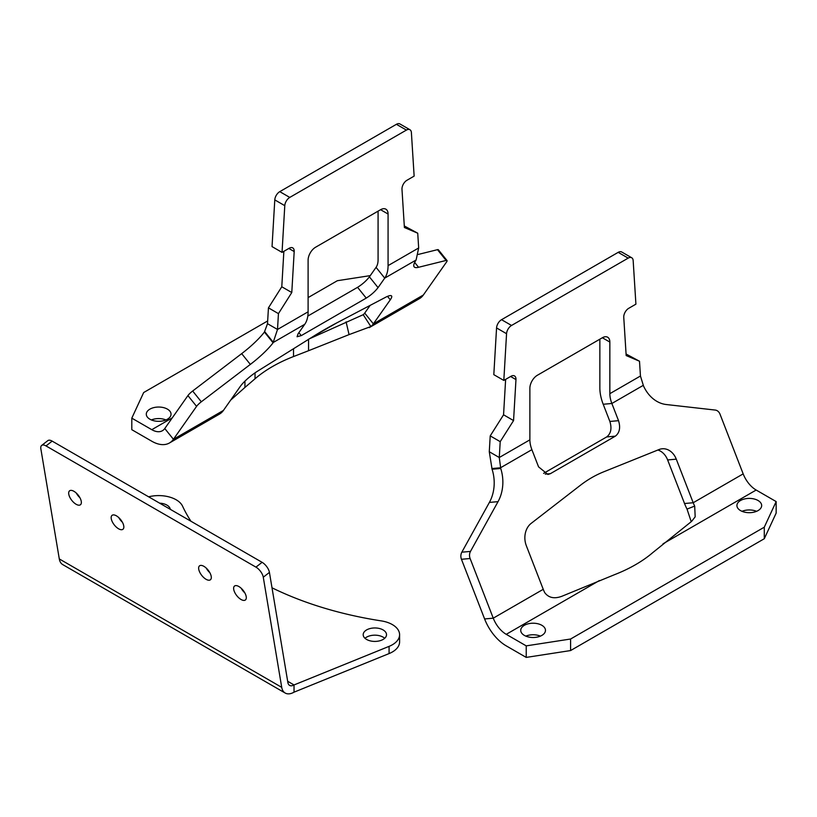 <?xml version="1.0" encoding="UTF-8"?>
<svg xmlns="http://www.w3.org/2000/svg" width="817" height="817" viewBox="0 0 817 817"><rect width="100%" height="100%" fill="white"/><g stroke="black" fill="none" stroke-linecap="round" stroke-linejoin="round"><path stroke-width="1.23" d="M167.414 409.133A12.367 7.139 0 0 0 153.933 407.581A12.367 7.139 0 0 0 146.294 414.178A12.367 7.139 0 0 0 149.919 419.233A12.367 7.139 0 0 0 163.4 420.775A12.367 7.139 0 0 0 171.039 414.178A12.367 7.139 0 0 0 167.414 409.133M165.953 419.948A12.367 7.139 0 0 0 151.38 419.948M267.67 320.948L143.669 392.538L131.803 418.151L151.788 429.681A21.211 12.245 -120 0 0 162.389 430.733A21.211 12.245 -120 0 0 164.779 428.527L187.92 395.591A7.067 1.491 -38.8 0 1 192.659 391.016L241.679 353.638A35.345 7.465 141.2 0 0 264.412 332.039L267.506 323.695L268.446 307.846L281.783 286.767L283.867 251.33M370.254 275.625L337.36 280.711L308.101 297.602M131.803 418.151L131.803 429.691L151.788 441.231A35.345 20.405 -120 0 0 169.456 442.977A35.345 20.405 -120 0 0 173.429 439.291L196.58 406.366L187.92 395.591M308.56 339.178L308.56 350.718L293.528 356.549A141.372 81.618 0 0 0 255.037 378.771L244.937 387.452L244.937 381.151M279.771 191.648L289.769 197.418A7.067 4.085 120 0 0 284.786 205.67L282.039 252.382L272.041 246.611L274.788 199.889A7.067 4.085 -60 0 1 279.771 191.648L396.408 124.307A7.067 4.085 -60 0 1 399.942 123.959L409.94 129.729A7.067 4.085 120 0 1 411.39 132.568L414.137 176.115L406.978 180.251A7.067 4.085 -60 0 0 401.984 189.309L404.395 227.514L417.732 233.202L418.672 247.97L416.108 260.01L384.725 278.127L378.057 287.615C374.972 291.598 371.03 295.1 366.23 298.103L301.259 335.613L297.061 336.737L298.082 333.785L304.751 324.298A35.345 20.405 -120 0 0 308.101 311.808L308.101 260.204A10.601 6.117 -60 0 1 315.597 247.224L380.579 209.703A10.601 6.117 -60 0 1 385.879 209.183A10.601 6.117 -60 0 1 388.075 214.034L388.075 265.627A35.345 20.405 60 0 1 384.725 278.127L376.065 267.353L369.407 276.84C366.312 280.834 362.37 284.326 357.57 287.329L307.805 316.067M192.659 391.016L201.319 401.79L250.339 364.413A35.345 7.465 141.2 0 0 273.072 342.813L277.504 329.465L267.506 323.695M201.319 401.79A7.067 1.491 141.2 0 0 196.58 406.366M164.779 428.527L173.429 439.291L223.419 410.44L240.321 386.38A17.668 3.738 -38.8 0 1 257.569 371.184L312.931 336.624A141.372 29.882 -38.8 0 1 336.216 323.185L385.44 297.357A17.668 3.738 -38.8 0 1 391.557 295.948A17.668 3.738 -38.8 0 1 390.281 299.808L373.369 323.859L423.349 295.008A35.345 20.405 60 0 1 419.376 298.685L369.243 327.637M418.263 254.444L437.473 249.675A7.067 1.491 -38.8 0 1 438.351 249.757L447.011 260.531A7.067 1.491 141.2 0 1 446.501 262.073L423.349 295.008M447.011 260.531A7.067 1.491 141.2 0 0 446.123 260.449L437.473 249.675M416.108 260.01L415.884 260.357A35.345 7.465 141.2 0 0 414.148 266.863A35.345 7.465 141.2 0 0 418.57 267.282L446.123 260.449M370.121 305.395L364.709 313.095L373.369 323.859A35.345 20.405 -120 0 1 370.867 326.545L363.208 314.698A21.211 12.245 -120 0 0 364.709 313.095M378.077 211.154L378.077 259.857A21.211 12.245 60 0 1 376.065 267.353M417.732 233.202L404.303 225.962M308.101 311.808L277.504 329.465L278.444 313.626L268.446 307.846M282.039 252.382L289.198 248.245A7.067 4.085 -60 0 1 292.731 247.898A7.067 4.085 -60 0 1 294.191 251.544L291.781 292.537L278.444 313.626M409.94 129.729A7.067 4.085 120 0 0 406.406 130.077L396.408 124.307M289.769 197.418L406.406 130.077M304.751 324.298L273.368 342.415L264.708 331.651M223.419 410.44A35.345 20.405 60 0 1 220.917 413.116L219.61 414.025M230.67 400.116L244.937 387.452M309.531 338.749L363.208 314.698M308.56 350.718L349.063 334.613L346.091 321.867M349.063 334.613L370.867 326.545M291.781 292.537L281.783 286.767M116.412 515.833A8.834 4.136 -128 0 0 112.062 515.343A8.834 4.136 -128 0 0 112.276 521.726A8.834 4.136 -128 0 0 118.588 528.793A8.834 4.136 -128 0 0 122.938 529.273A8.834 4.136 -128 0 0 122.734 522.89A8.834 4.136 -128 0 0 116.412 515.833M118.771 517.6A8.834 4.136 -128 0 0 122.387 522.216M203.893 566.334A8.834 4.136 -128 0 0 199.532 565.844A8.834 4.136 -128 0 0 199.746 572.227A8.834 4.136 -128 0 0 206.058 579.294A8.834 4.136 -128 0 0 210.408 579.774A8.834 4.136 -128 0 0 210.204 573.391A8.834 4.136 -128 0 0 203.893 566.334M206.241 568.101A8.834 4.136 -128 0 0 209.857 572.717M73.928 491.303A8.834 4.136 -128 0 0 69.578 490.823A8.834 4.136 -128 0 0 69.782 497.196A8.834 4.136 -128 0 0 76.104 504.263A8.834 4.136 -128 0 0 80.454 504.743A8.834 4.136 -128 0 0 80.25 498.37A8.834 4.136 -128 0 0 73.928 491.303M76.287 493.07A8.834 4.136 -128 0 0 79.892 497.696M238.881 586.535A8.834 4.136 -128 0 0 234.52 586.044A8.834 4.136 -128 0 0 234.734 592.427A8.834 4.136 -128 0 0 241.046 599.494A8.834 4.136 -128 0 0 245.396 599.974A8.834 4.136 -128 0 0 245.192 593.591A8.834 4.136 -128 0 0 238.881 586.535M241.229 588.301A8.834 4.136 -128 0 0 244.845 592.917M287.666 681.276L294.028 684.952L389.076 646.37A24.745 14.287 0 0 0 399.595 634.686A24.745 14.287 0 0 0 392.344 624.586A24.745 14.287 0 0 0 381.253 620.889A280.987 162.226 180 0 1 272.01 587.801M190.943 521.236A280.987 162.226 180 0 1 182.569 506.183A24.745 14.287 0 0 0 176.166 499.779A24.745 14.287 0 0 0 148.643 496.818M170.293 509.318A11.663 6.73 0 0 0 166.913 505.11A11.663 6.73 0 0 0 159.632 503.16M384.695 638.291A11.663 6.73 0 0 0 383.091 637.137A11.663 6.73 0 0 0 365.005 638.291M383.091 629.927A11.663 6.73 0 0 0 370.387 628.467A11.663 6.73 0 0 0 363.187 634.686A11.663 6.73 0 0 0 366.598 639.445A11.663 6.73 0 0 0 379.313 640.906A11.663 6.73 0 0 0 386.512 634.686A11.663 6.73 0 0 0 383.091 629.927M52.165 441.119L46.018 445.929A8.834 4.136 -128 0 0 41.657 445.439L47.815 440.639A8.834 4.136 52 0 1 52.165 441.119L262.094 562.321A8.834 4.136 52 0 1 269.426 572.411L287.88 682.542A8.834 5.106 -60 0 0 289.606 685.392A8.834 5.106 -60 0 0 294.028 684.952L294.028 692.173L389.076 653.58A24.745 14.287 0 0 0 399.595 641.896L399.595 634.686M41.657 445.439A8.834 4.136 -128 0 0 40.85 448.799L59.294 558.93A17.668 10.202 120 0 0 62.766 564.629L285.194 693.041A17.668 10.202 -60 0 1 281.722 687.352L263.278 577.211A8.834 4.136 -128 0 0 255.946 567.131L46.018 445.929M294.028 692.173A17.668 10.202 -60 0 1 285.194 693.041M740.539 510.594A12.367 7.139 0 0 0 754.02 512.147A12.367 7.139 0 0 0 761.658 505.549A12.367 7.139 0 0 0 758.033 500.494A12.367 7.139 0 0 0 744.553 498.952A12.367 7.139 0 0 0 736.914 505.549A12.367 7.139 0 0 0 740.539 510.594M541.855 625.301A12.367 7.139 0 0 0 528.374 623.759A12.367 7.139 0 0 0 520.735 630.356A12.367 7.139 0 0 0 524.361 635.401A12.367 7.139 0 0 0 537.841 636.954A12.367 7.139 0 0 0 545.47 630.356A12.367 7.139 0 0 0 541.855 625.301M776.15 501.577L756.164 490.037A21.211 12.245 60 0 1 743.174 473.88L720.032 414.219A7.067 5.576 84.9 0 0 715.294 410.073L666.274 404.527A35.345 27.87 -95.1 0 1 643.541 386.022L640.446 376.014L639.507 361.237L626.169 355.558L623.759 317.353A7.067 4.085 120 0 1 628.753 308.295L635.912 304.159L633.165 260.603A7.067 4.085 120 0 0 631.715 257.764A7.067 4.085 120 0 0 628.181 258.121L511.544 325.462A7.067 4.085 120 0 0 506.56 333.704L503.813 380.426L510.972 376.29A7.067 4.085 120 0 1 514.506 375.943A7.067 4.085 120 0 1 515.966 379.588L513.556 420.581L500.208 441.66L499.279 457.51L500.729 468.478A35.345 27.87 -95.1 0 1 498.043 501.648L470.48 551.414A7.067 5.576 84.9 0 0 470.112 558.511L493.254 618.173A21.211 12.245 -120 0 0 506.244 634.329L526.23 645.869L570.593 639.017L764.283 527.19L776.15 501.577L776.15 513.117L764.283 538.73L764.283 527.19M743.174 473.88L693.194 502.741L676.282 459.164A17.668 13.94 84.9 0 0 662.219 448.778A17.668 13.94 84.9 0 0 659.043 449.544L603.681 471.828A141.372 111.5 84.9 0 0 580.397 485.278L531.173 523.37A17.668 13.94 84.9 0 0 526.332 545.736L543.244 589.312A21.211 12.245 60 0 0 544.745 592.662C548.636 597.85 554.345 599.055 561.861 596.287L614.425 574.719A141.372 81.618 0 0 0 652.916 552.496L691.631 521.369L695.175 516.834L694.695 506.08L687.036 509.083L691.223 521.695M570.593 639.017L570.593 650.557L764.283 538.73M526.23 645.869L526.23 657.409L570.593 650.557M756.573 511.319A12.367 7.139 0 0 0 741.999 511.319M540.394 636.126A12.367 7.139 0 0 0 525.821 636.126M470.112 558.511L461.452 559.288L484.604 618.949A35.345 20.405 -120 0 0 506.244 645.869L526.23 657.409M543.611 473.349L606.694 436.932C610.942 433.613 612.004 428.445 609.87 421.449L603.201 404.262A35.345 20.405 60 0 1 599.852 387.901L599.852 339.188M687.036 509.083A35.345 20.405 -120 0 1 684.534 503.517L667.632 459.94A17.668 13.94 84.9 0 0 657.879 450.014M461.452 559.288A7.067 5.576 -95.1 0 1 461.83 552.19L470.48 551.414M505.641 379.374L503.558 414.801L490.22 435.89L489.281 451.74L492.069 469.244A35.345 27.87 -95.1 0 1 489.383 502.424L461.83 552.19M538.556 466.844L547.911 474.463L550.382 473.676L615.354 436.155C619.603 432.836 620.654 427.679 618.53 420.673L611.862 403.486A21.211 12.245 60 0 1 609.85 393.671L609.85 342.078A10.601 6.117 120 0 0 607.654 337.217A10.601 6.117 120 0 0 602.354 337.748L537.372 375.258A10.601 6.117 120 0 0 529.876 388.249L529.876 439.842A21.211 12.245 -120 0 0 531.887 449.667L538.556 466.844M626.067 354.006L639.507 361.237M506.56 333.704L496.562 327.934L493.815 374.656L503.813 380.426M496.562 327.934A7.067 4.085 -60 0 1 501.546 319.692L511.544 325.462M628.181 258.121L618.183 252.351L501.546 319.692M618.183 252.351A7.067 4.085 -60 0 1 621.717 251.993L631.715 257.764M490.22 435.89L500.208 441.66M529.876 439.842L499.279 457.51L489.281 451.74M531.887 449.667L500.504 467.784L491.844 468.55M684.534 503.517L693.194 502.741A21.211 12.245 -120 0 0 694.695 506.08M503.558 414.801L513.556 420.581M151.788 429.681L172.275 417.855M312.4 336.951L336.686 322.94M255.037 378.771L255.037 372.848M293.528 356.549L293.528 348.736M418.672 247.97L388.075 265.627M284.786 205.67L274.788 199.889M264.412 332.039L273.072 342.813M390.281 299.808L387.513 296.367M414.689 262.451L418.57 267.282M241.679 353.638L250.339 364.413M369.407 276.84L378.057 287.615M357.57 287.329L366.23 298.103M298.879 332.662L301.259 335.613M380.579 209.703L388.075 214.034M294.191 251.544L288.84 248.46M389.076 646.37L389.076 653.58M262.094 562.321L255.946 567.131M269.426 572.411L263.278 577.211M59.294 558.93L281.722 687.352M756.164 490.037L663.016 543.816M599.392 580.55L506.244 634.329M543.244 589.312L493.254 618.173L484.604 618.949M603.201 404.262L611.862 403.486L643.245 385.369M609.85 393.671L640.446 376.014M500.729 468.478L492.069 469.244M667.632 459.94L676.282 459.164M498.043 501.648L489.383 502.424M618.53 420.673L609.87 421.449M550.382 473.676L545.266 474.126M615.354 436.155L606.694 436.932M609.85 342.078L602.354 337.748M510.615 376.494L515.966 379.588M169.456 442.977L219.681 413.984"/></g></svg>
